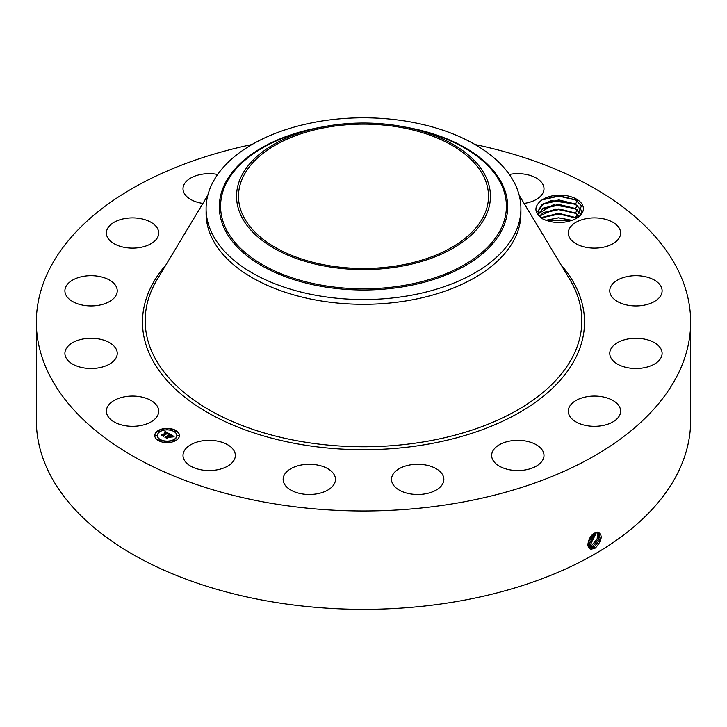 <?xml version="1.0" encoding="UTF-8"?>
<svg xmlns="http://www.w3.org/2000/svg" width="727" height="727" viewBox="0 0 727 727"><rect width="100%" height="100%" fill="white"/><g stroke="black" fill="none" stroke-linecap="round" stroke-linejoin="round"><path stroke-width="1.09" d="M475.031 144.537A327.15 188.875 180 0 1 690.65 322.097A327.15 188.875 180 0 1 455.602 503.338A327.15 188.875 180 0 1 36.35 322.097A327.15 188.875 180 0 1 251.969 144.537M690.65 322.097L690.65 420.479A327.15 188.875 180 0 1 455.602 601.72A327.15 188.875 180 0 1 36.35 420.479L36.35 322.097M594.84 532.982L597.812 532.028C602.974 534.908 602.156 540.252 595.368 548.058L591.442 549.167C585.071 549.094 588.352 535.744 594.831 532.982M582.436 204.887A23.473 13.549 180 0 1 576.511 218.282A23.473 13.549 180 0 1 573.539 219.736C562.925 223.78 552.565 223.462 542.451 218.782C534.336 212.938 533.782 206.95 540.806 200.834A23.473 13.549 180 0 1 563.816 195.336A23.473 13.549 180 0 1 582.436 204.887M107.432 415.444A26.172 15.113 180 0 1 106.369 411.191A26.172 15.113 180 0 1 128.824 396.233A26.172 15.113 180 0 1 157.659 406.938A26.172 15.113 180 0 1 158.713 411.191A26.172 15.113 180 0 1 136.267 426.149A26.172 15.113 180 0 1 107.432 415.444M117.092 355.003A26.172 15.113 180 0 1 89.666 368.471A26.172 15.113 180 0 1 64.894 353.386A26.172 15.113 180 0 1 65.048 351.768A26.172 15.113 180 0 1 92.474 338.291A26.172 15.113 180 0 1 117.238 353.386A26.172 15.113 180 0 1 117.092 355.003M114.039 298.052A26.172 15.113 180 0 1 84.596 305.449A26.172 15.113 180 0 1 64.894 290.809A26.172 15.113 180 0 1 68.102 283.566A26.172 15.113 180 0 1 97.545 276.169A26.172 15.113 180 0 1 117.238 290.809A26.172 15.113 180 0 1 114.039 298.052M148.962 244.772A26.172 15.113 180 0 1 121.245 246.635A26.172 15.113 180 0 1 106.369 233.003A26.172 15.113 180 0 1 116.129 221.235A26.172 15.113 180 0 1 143.837 219.372A26.172 15.113 180 0 1 158.713 233.003A26.172 15.113 180 0 1 148.962 244.772M202.897 203.424A26.172 15.113 180 0 1 183.004 188.756A26.172 15.113 180 0 1 201.815 174.262A26.172 15.113 180 0 1 217.664 174.462M509.336 174.462A26.172 15.113 180 0 1 538.198 179.278A26.172 15.113 180 0 1 543.996 188.756A26.172 15.113 180 0 1 524.103 203.424M569.341 237.256A26.172 15.113 180 0 1 568.287 233.003A26.172 15.113 180 0 1 590.733 218.045A26.172 15.113 180 0 1 619.568 228.751A26.172 15.113 180 0 1 620.631 233.003A26.172 15.113 180 0 1 598.176 247.962A26.172 15.113 180 0 1 569.341 237.256M609.908 289.192A26.172 15.113 180 0 1 637.334 275.724A26.172 15.113 180 0 1 662.106 290.809A26.172 15.113 180 0 1 661.952 292.427A26.172 15.113 180 0 1 634.526 305.903A26.172 15.113 180 0 1 609.762 290.809A26.172 15.113 180 0 1 609.908 289.192M612.961 346.143A26.172 15.113 180 0 1 642.404 338.746A26.172 15.113 180 0 1 662.106 353.386A26.172 15.113 180 0 1 658.898 360.628A26.172 15.113 180 0 1 629.455 368.026A26.172 15.113 180 0 1 609.762 353.386A26.172 15.113 180 0 1 612.961 346.143M578.038 399.423A26.172 15.113 180 0 1 605.755 397.56A26.172 15.113 180 0 1 620.631 411.191A26.172 15.113 180 0 1 610.871 422.96A26.172 15.113 180 0 1 583.163 424.822A26.172 15.113 180 0 1 568.287 411.191A26.172 15.113 180 0 1 578.038 399.423M510.454 440.944A26.172 15.113 180 0 1 543.996 455.438A26.172 15.113 180 0 1 525.185 469.942A26.172 15.113 180 0 1 491.652 455.438A26.172 15.113 180 0 1 510.454 440.944M420.497 464.362A26.172 15.113 180 0 1 443.861 479.384A26.172 15.113 180 0 1 414.89 494.405A26.172 15.113 180 0 1 391.517 479.384A26.172 15.113 180 0 1 420.497 464.362M321.861 466.125A26.172 15.113 180 0 1 335.483 479.384A26.172 15.113 180 0 1 296.761 492.642A26.172 15.113 180 0 1 283.139 479.384A26.172 15.113 180 0 1 321.861 466.125M229.559 445.96A26.172 15.113 180 0 1 235.348 455.438A26.172 15.113 180 0 1 217.882 469.687A26.172 15.113 180 0 1 188.802 464.916A26.172 15.113 180 0 1 183.004 455.438A26.172 15.113 180 0 1 200.479 441.189A26.172 15.113 180 0 1 229.559 445.96M158.359 430.457A12.341 7.125 180 0 1 171.808 428.912A12.341 7.125 180 0 1 179.433 435.491A12.341 7.125 180 0 1 175.816 440.535A12.341 7.125 180 0 1 162.366 442.08A12.341 7.125 180 0 1 154.742 435.491A12.341 7.125 180 0 1 158.359 430.457M587.916 544.441L589.624 547.177L591.187 547.676L594.232 546.895L600.202 539.261L598.975 532.437L595.804 532.509M398.696 265.555A125.008 72.173 180 0 1 238.492 196.299A125.008 72.173 180 0 1 328.304 127.043A125.008 72.173 180 0 1 488.508 196.299A125.008 72.173 180 0 1 398.696 265.555M575.993 218.573L581.5 205.841L575.484 199.752L558.899 195.708L542.633 199.616L540.806 200.834M179.433 435.646A12.341 7.125 0 0 0 171.69 429.184A12.341 7.125 0 0 0 158.359 430.757A12.341 7.125 0 0 0 154.742 435.646M589.615 547.167L591.151 547.658L594.204 546.886L600.166 539.252L598.966 532.428M485.318 216.937A126.952 73.3 0 0 0 412.8 128.761A126.952 73.3 0 0 0 314.2 128.761A126.952 73.3 0 0 0 241.682 175.661A126.952 73.3 0 0 0 327.759 266.627A126.952 73.3 0 0 0 485.318 216.937M542.76 218.936L538.807 214.847L537.925 211.484L541.642 204.832L551.339 200.625L575.384 204.133L581.009 209.939L581.764 212.202M520.905 208.658L520.905 213.42A157.405 90.875 180 0 1 407.811 300.624A157.405 90.875 180 0 1 206.095 213.42L206.095 208.658A157.405 90.875 0 0 0 407.811 295.862A157.405 90.875 180 0 0 514.534 234.239A157.405 90.875 0 0 0 520.905 208.658A157.405 90.875 0 0 0 319.189 121.464A157.405 90.875 180 0 0 212.466 183.077A157.405 90.875 0 0 0 206.095 208.658M157.368 435.646A9.724 5.616 0 0 0 157.359 435.8A9.724 5.616 0 0 0 163.366 440.989A9.724 5.616 0 0 0 173.962 439.771A9.724 5.616 0 0 0 176.815 435.8A9.724 5.616 0 0 0 176.806 435.646M174.189 431.138L175.416 431.602L175.589 431.138M174.189 440.153L175.589 440.153M177.424 435.646L178.824 435.646M158.586 440.153L159.985 440.153M166.383 442.016L167.792 442.016M158.586 431.138L159.813 431.602L159.985 431.138M166.383 429.275L167.792 429.275M155.351 435.646L156.75 435.646M592.987 546.131L598.712 539.134L598.294 532.182L598.675 539.125L592.959 546.113L589.043 546.704L592.987 546.131L593.568 547.613M581.754 212.22L581.009 209.985L574.966 203.923L558.899 199.925L543.642 203.505L537.925 211.502M173.962 439.462A9.724 5.616 180 0 1 163.366 440.68A9.724 5.616 180 0 1 157.359 435.491A9.724 5.616 180 0 1 160.213 431.529A9.724 5.616 180 0 1 170.809 430.311A9.724 5.616 180 0 1 176.815 435.491A9.724 5.616 180 0 1 173.962 439.462M175.416 431.293L174.144 430.993L175.416 431.293M175.416 440.308L174.144 439.999L175.416 440.308M178.651 435.8L177.379 435.491L178.651 435.8M159.813 440.308L158.531 439.999L159.813 440.308M167.619 442.17L166.338 441.871L167.619 442.17M158.759 430.684L160.031 430.993L158.759 430.684M166.556 428.821L167.837 429.121L166.556 428.821M155.523 435.191L156.796 435.491L155.523 435.191M169.7 433.992L167.992 434.337L168.255 433.655L167.464 433.092L163.321 435.955L161.576 434.946L166.356 432.81L164.529 432.556L166.637 432.647L164.466 432.374L165.093 431.375L169.7 433.992M169.7 434.264L167.973 434.51L169.7 434.264M168.091 434.019L167.419 433.428L163.575 435.637L163.466 436.4L161.521 435.282L163.366 436.218L163.43 435.591L167.41 433.292L168.091 434.019M170.054 434.192L174.017 436.482L172.244 436.782L172.363 436.009L171.018 435.109L169.227 436.145L171.036 435.364L172.235 436.509L171.027 435.482L169.555 436.336L171.39 436.645L169.791 437.572L168.909 436.327L166.974 438.008L165.102 436.927L166.219 437L167.864 436.055L167.137 435.791L168.146 435.891L167.165 435.582L168.464 435.7L170.054 434.192M174.071 436.782L172.19 436.982L174.062 436.7M171.536 436.882L169.882 437.836L171.536 436.882M169.7 437.154L168.918 436.7L167.283 437.645L167.119 438.517L164.911 437.236L167.01 438.326L168.928 436.591L169.691 437.027M581.009 214.465L574.966 208.404L558.899 204.405L543.642 207.986L538.316 213.738L553.283 204.76L575.384 208.613L581.009 214.42M169.291 434.055L165.093 431.674L164.738 432.247M166.356 432.81L162.148 435.282M163.302 435.946L163.284 435.455M163.548 435.827L163.384 436.354M173.562 436.518L170.063 434.501M170.073 434.773L168.128 435.873M167.864 436.055L165.692 437.263M170.845 436.954L169.555 436.336M167.246 437.863L167.01 438.326M591.742 545.368L588.57 546.122L591.714 545.35L597.158 539.016L597.485 532.109L597.194 539.016L591.742 545.368L592.323 546.849M579.11 216.164L574.966 212.884L558.899 208.885L543.642 212.466L539.534 215.983L555.355 208.985L575.384 213.093L579.128 216.137M587.471 545.341L590.46 544.587L596.576 532.246L590.497 544.605L591.069 546.086M587.498 545.359L590.497 544.605M541.733 218.2L557.664 213.338L576.456 218.282M576.42 218.3L574.966 217.355L558.899 213.365L543.642 216.937L541.76 218.218M595.54 532.618L589.252 543.841L587.916 544.396L589.215 543.823L595.513 532.637M572.049 220.345L558.545 217.8L545.786 220.29M571.995 220.363L558.545 217.846L545.841 220.308M588.007 543.033L594.241 533.327M588.579 544.559L587.998 543.078L594.268 533.309M561.989 222.462L555.719 222.435M562.235 222.444L555.473 222.417M588.443 541.133L592.623 534.563M588.461 541.07L592.578 534.599M546.295 220.472L571.513 220.545M542.751 217.5L559.099 214.029L575.866 217.918M542.751 213.02L559.099 209.549L575.866 213.438M542.751 208.54L559.099 205.069L575.866 208.958M542.751 204.06L559.099 200.588L575.866 204.478M542.188 199.88L558.89 196.108L576.147 200.152M561.053 264.873A221.017 127.607 180 0 1 425.722 444.542A221.017 127.607 180 0 1 193.827 403.867A221.017 127.607 180 0 1 165.947 264.873M594.232 546.895L594.813 548.385M519.169 195.218L569.759 279.359A218.336 126.053 180 0 1 424.968 441.652A218.336 126.053 180 0 1 205.405 407.629A218.336 126.053 180 0 1 157.241 279.359L207.831 195.218M591.187 547.676L591.287 549.285M314.2 128.761L308.003 130.269A142.91 82.505 0 0 0 226.37 183.068A142.91 82.505 0 0 0 323.261 285.475A142.91 82.505 0 0 0 500.63 229.532A142.91 82.505 0 0 0 418.997 130.269L412.8 128.761M589.951 546.904L589.988 547.367M321.843 127.061A144.182 83.241 0 0 0 225.152 183.322A144.182 83.241 0 0 0 322.906 286.629A144.182 83.241 0 0 0 501.848 230.186A144.182 83.241 0 0 0 405.157 127.061M589.252 543.841L589.824 545.323M575.384 217.573L577.374 214.301M575.384 213.093L577.374 209.821M575.384 208.613L577.374 205.341M575.384 204.133L577.374 200.861"/></g></svg>
